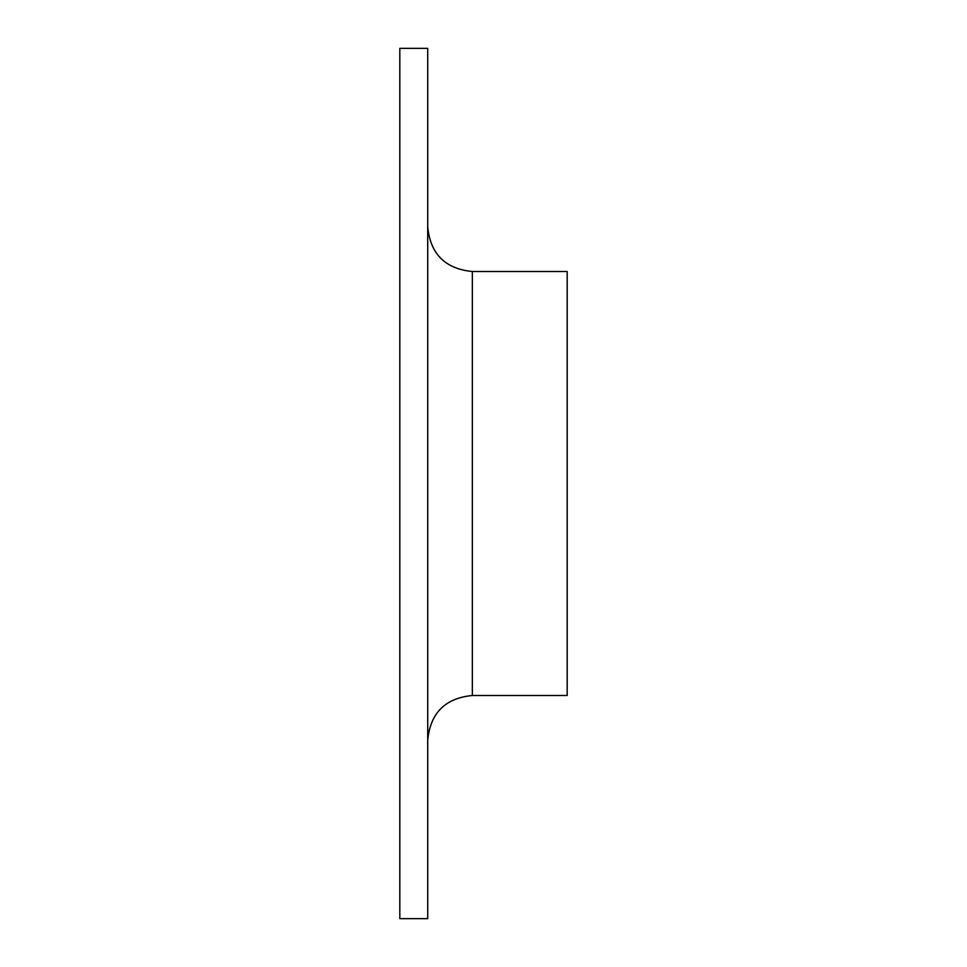 <?xml version="1.0" encoding="UTF-8"?>
<svg xmlns="http://www.w3.org/2000/svg" width="967" height="967" viewBox="0 0 967 967"><rect width="100%" height="100%" fill="white"/><g stroke="black" fill="none" stroke-linecap="round" stroke-linejoin="round"><path stroke-width="1.45" d="M399.818 918.65L399.818 48.35L427.716 48.35L427.716 918.65L399.818 918.65M427.716 740.13C430.351 713.017 445.231 698.138 472.343 695.491L567.182 695.491L567.182 271.509L472.343 271.509C445.231 268.862 430.351 253.983 427.716 226.87M472.343 695.491L472.343 271.509"/></g></svg>
